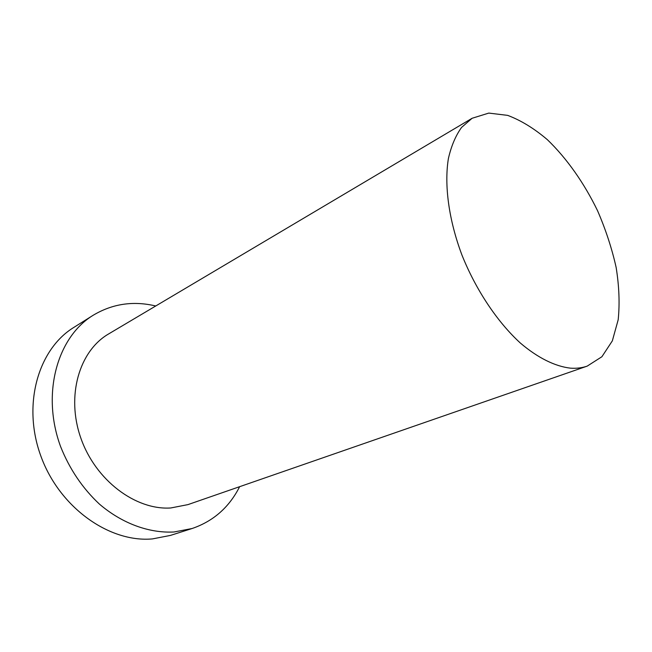 <?xml version="1.0" encoding="UTF-8"?>
<svg xmlns="http://www.w3.org/2000/svg" width="652" height="652" viewBox="0 0 652 652"><rect width="100%" height="100%" fill="white"/><g stroke="black" fill="none" stroke-linecap="round" stroke-linejoin="round"><path stroke-width="0.98" d="M570.394 368.152C576.458 368.584 582.057 367.907 587.199 366.122L601.91 356.725L612.342 340.857L618.186 319.765C619.832 303.596 619.147 286.155 616.14 267.434C611.886 248.396 605.684 229.48 597.534 210.677C584.143 183.041 566.784 158.355 547.362 139.675C534.151 128.444 520.907 120.335 507.647 115.371L488.788 113.089L472.121 118.265L461.575 127.409C455.658 135.657 451.266 146.015 448.405 158.485C444.077 184.932 448.763 219.96 461.934 255.022C475.903 289.944 497.297 321.949 520.394 343.074C537.786 357.875 555.023 366.351 570.394 368.152M155.738 305.984C133.318 300.645 112.437 303.75 93.122 315.291L73.863 327.394C38.232 349.122 21.956 404.721 40.889 456.156C59.544 507.68 109.471 542.823 152.438 538.911L170.441 535.414L192.12 528.511C213.4 521.201 229.243 507.256 239.634 486.677M93.122 315.291C57.262 337.125 41.109 393.849 60.62 446.644C69.585 469.114 82.519 488.267 99.422 504.102C122.274 523.621 149.218 533.303 173.978 531.991L192.12 528.511M472.121 118.265L108.664 333.914C79.348 350.817 65.909 395.854 80.84 438.095C95.551 480.394 135.681 510.329 170.759 507.973L187.923 504.624L587.199 366.122"/></g></svg>
